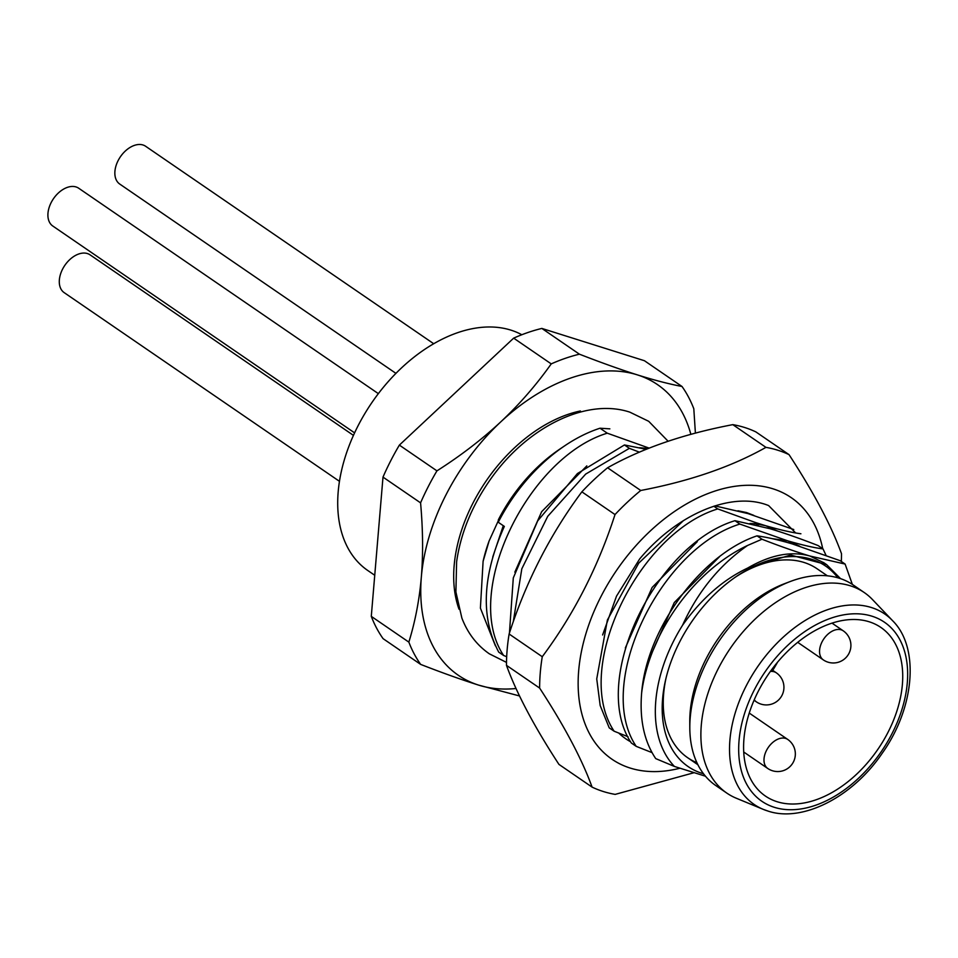 <?xml version="1.0" encoding="UTF-8"?>
<svg xmlns="http://www.w3.org/2000/svg" width="958" height="958" viewBox="0 0 958 958"><rect width="100%" height="100%" fill="white"/><g stroke="black" fill="none" stroke-linecap="round" stroke-linejoin="round"><path stroke-width="1.44" d="M705.459 776.208L674.432 766.448L655.715 758.604C644.135 741.3 639.441 719.35 641.656 692.778C646.866 627.61 702.142 553.987 757.048 535.845L761.969 539.222L747.551 545.473A140.946 91.537 124.4 0 0 641.656 692.778M840.549 578.644L826.61 564.609L790.566 555.041L747.695 568.034C722.907 579.818 701.196 598.906 682.539 625.275A130.372 84.675 124.4 0 0 674.432 766.448M703.507 773.777A121.558 78.951 -55.6 0 1 702.094 773.345A121.558 78.951 -55.6 0 1 665.499 680.348A121.558 78.951 -55.6 0 1 736.989 576.045A121.558 78.951 -55.6 0 1 811.63 559.292A121.558 78.951 -55.6 0 1 837.843 577.794M735.337 577.171A114.517 74.377 -55.6 0 1 804.037 562.466A114.517 74.377 -55.6 0 1 817.186 568.836L827.377 575.818M696.909 762.7A114.517 74.377 -55.6 0 1 687.7 757.742A114.517 74.377 -55.6 0 1 665.954 678.396M374.746 575.279L367.776 570.501A140.946 91.537 -55.6 0 1 364.543 414.084A140.946 91.537 -55.6 0 1 510.961 330.151A140.946 91.537 -55.6 0 1 521.823 334.737M519.535 695.963L478.581 685.102C461.744 679.785 442.428 672.887 420.67 664.409L383.092 638.663A193.791 125.857 -55.6 0 1 371.285 616.365L382.996 477.108A193.791 125.857 -55.6 0 1 399.366 445.111L513.668 338.138A193.791 125.857 -55.6 0 1 541.845 328.426L644.435 360.723L682 386.469A193.791 125.857 -55.6 0 1 693.808 408.767L695.4 433.136M420.67 664.409A193.791 125.857 -55.6 0 1 408.85 642.123C415.221 621.503 419.388 599.816 421.34 577.027C423.22 554.191 422.957 529.463 420.574 502.854A193.791 125.857 -55.6 0 1 436.944 470.857L399.366 445.111M420.574 502.854L382.996 477.108M436.944 470.857C460.702 455.721 481.958 439.411 500.723 421.915C519.404 404.372 536.24 385.02 551.233 363.884A193.791 125.857 -55.6 0 1 579.422 354.185C601.193 362.651 620.497 369.549 637.333 374.865C654.098 380.134 668.983 384.002 682 386.469M516.039 688.503A176.176 114.421 -55.6 0 1 478.581 685.102A176.176 114.421 -55.6 0 1 421.34 577.027A176.176 114.421 124.4 0 1 500.723 421.915A176.176 114.421 -55.6 0 1 637.333 374.865A176.176 114.421 -55.6 0 1 690.862 434.357M579.422 354.185L541.845 328.426M551.233 363.884L513.668 338.138M408.85 642.123L371.285 616.365M649.177 448.128L607.264 433.184C527.822 457.265 461.648 593.17 503.633 655.488L506.686 656.709M609.863 428.849L600.007 428.214L607.264 433.184M646.195 449.326L624.448 444.955L629.37 448.332L639.405 452.164M713.83 506.219L717.77 508.926L755.802 522.637L755.802 523.775L749.934 523.475M714.931 505.872L748.042 513.608L793.775 529.546M800.912 533.774C791.32 532.468 779.596 529.774 765.717 525.726L755.802 522.637M799.655 546.192L787.823 540.875C802.469 545.102 814.204 547.784 823.018 548.922L818.096 545.557C800.265 538.6 784.279 533.007 770.136 528.756L734.954 520.697L739.875 524.074L787.823 540.875L772.028 538.624M757.048 535.845C766.855 537.21 778.591 539.893 792.242 543.904L840.19 560.693L845.112 564.07L809.917 556.023C795.811 551.772 779.836 546.18 761.969 539.222M600.007 428.214A140.946 91.537 124.4 0 0 564.765 445.769A140.946 91.537 124.4 0 0 498.256 522.254L504.339 526.421C482.329 575.447 480.461 617.347 498.711 652.111L503.633 655.488M624.448 444.955L577.434 473.551L537.701 520.853L513.296 577.913L509.44 632.999M513.26 621.826L521.823 568.789L547.736 516.314L585.697 474.078L629.37 448.332M683.377 520.661L638.746 563.124L607.384 619.994L596.738 678.923L600.175 705.543L609.216 727.852L614.138 731.217C572.142 668.696 638.495 532.888 717.77 508.926M734.954 520.697C655.667 544.659 589.314 680.467 631.322 743.001L636.232 746.366C594.355 684.599 659.834 548.611 739.875 524.074M498.256 522.254L498.34 519.823A130.372 84.675 -55.6 0 1 559.855 449.074L564.765 445.769M483.143 561.125A130.372 84.675 124.4 0 1 483.179 560.945A130.372 84.675 124.4 0 1 489.107 540.959L483.095 561.328L480.401 608.114L495.406 645.836M614.138 731.217L628.017 736.726M636.232 746.366L652.051 752.629M682.539 625.275C697.795 591.709 719.458 565.1 747.551 545.473M697.316 541.641L652.135 587.458L625.335 647.943M824.024 562.849L809.917 556.023C791.248 550.802 770.507 554.802 747.695 568.034M719.422 556.79L674.24 602.594L647.428 663.068M823.018 548.922L826.024 555.329M852.357 584.404L845.112 564.07M777.561 531.043L765.717 525.726L755.802 523.775L758.233 525.451M503.285 525.702L492.735 557.041M648.398 448.44L639.429 447.733M586.835 465.887L541.653 511.692L514.829 572.177M489.107 540.959L498.723 519.847M777.13 801.726A102.183 66.365 124.4 0 0 883.276 740.881A102.183 66.365 124.4 0 0 880.929 627.478A102.183 66.365 124.4 0 0 869.205 621.79A102.183 66.365 124.4 0 0 763.047 682.647A102.183 66.365 124.4 0 0 765.394 796.05A102.183 66.365 124.4 0 0 777.13 801.726M767.418 810.875A115.463 74.987 124.4 0 1 763.227 809.354L767.741 810.983C801.846 822.802 852.129 797.619 882.019 753.527C914.986 707.483 919.644 647.249 892.557 620.652A115.463 74.987 124.4 0 0 871.469 607.552A115.463 74.987 124.4 0 0 747.635 683.162A115.463 74.987 124.4 0 0 763.227 809.354L736.355 798.254A121.558 78.951 -55.6 0 1 726.811 793.092A121.558 78.951 -55.6 0 1 724.02 658.194A121.558 78.951 -55.6 0 1 850.309 585.793A121.558 78.951 124.4 0 1 864.272 592.559L853.219 584.979A121.558 78.951 124.4 0 0 839.256 578.225A121.558 78.951 -55.6 0 0 790.182 581.542A121.558 78.951 -55.6 0 0 689.808 727.972A121.558 78.951 -55.6 0 0 715.758 785.524L726.811 793.092M892.557 620.652L872.522 599.6A121.558 78.951 124.4 0 0 864.272 592.559M689.808 727.972L689.772 721.709A114.517 74.377 -55.6 0 1 784.327 583.769L790.182 581.542M602.618 634.974L616.521 596.127L639.621 559.005C677.534 513.512 732.295 490.819 768.615 505.573L795.619 532.923M753.79 515.368L746.521 512.554L737.935 510.77M680.06 768.208A158.561 102.973 -55.6 0 1 630.172 768.053A158.561 102.973 -55.6 0 1 600.882 596.738A158.561 102.973 -55.6 0 1 773.046 488.843A158.561 102.973 -55.6 0 1 822.718 548.718M630.627 741.791A133.892 86.962 -55.6 0 1 618.76 733.074M509.117 634.004C526.026 581.59 550.287 534.193 581.865 491.837A193.791 125.857 124.4 0 1 607.588 467.767L640.734 490.484A193.791 125.857 124.4 0 0 615.012 514.566C598.091 566.968 573.842 614.353 542.264 656.721L509.117 634.004A193.791 125.857 124.4 0 0 506.471 665.343C516.625 693.329 534.121 726.344 558.933 764.388L592.092 787.117A193.791 125.857 124.4 0 0 603.253 791.5A193.791 125.857 124.4 0 0 615.18 794.386L694.215 772.663M841.328 561.484A193.791 125.857 124.4 0 0 841.495 553.676C831.34 525.691 813.857 492.675 789.033 454.631A193.791 125.857 124.4 0 0 777.872 450.248A193.791 125.857 124.4 0 0 765.945 447.362C731.541 466.762 689.808 481.132 640.734 490.484M542.264 656.721A193.791 125.857 124.4 0 0 539.629 688.072C564.442 726.104 581.937 759.119 592.092 787.117M506.471 665.343L539.629 688.072M581.865 491.837L615.012 514.566M607.588 467.767C641.992 448.356 683.737 433.986 732.798 424.645L765.945 447.362M789.033 454.631L755.886 431.914A193.791 125.857 124.4 0 0 744.725 427.519A193.791 125.857 124.4 0 0 732.798 424.645M353.442 435.375L90.076 254.852A22.908 14.873 124.4 0 0 87.441 253.571A22.908 14.873 -55.6 0 0 63.647 267.21A22.908 14.873 -55.6 0 0 64.174 292.633L339.443 481.311M433.734 343.742L145.64 146.275A22.908 14.873 124.4 0 0 143.005 144.993A22.908 14.873 -55.6 0 0 119.211 158.633A22.908 14.873 -55.6 0 0 119.738 184.056L395.941 373.369M378.362 393.642L78.688 188.223A22.908 14.873 124.4 0 0 76.053 186.954A22.908 14.873 -55.6 0 0 52.259 200.593A22.908 14.873 -55.6 0 0 52.786 226.016L354.592 432.872M458.99 609.168A133.892 86.962 -55.6 0 1 480.497 489.682A133.892 86.962 -55.6 0 1 580.392 410.982M777.501 662.277A102.183 66.365 -55.6 0 1 772.723 670.349M774.28 807.295A108.505 70.473 124.4 0 0 892.102 733.457A108.505 70.473 124.4 0 0 872.055 616.222A108.505 70.473 124.4 0 0 754.233 690.059A108.505 70.473 124.4 0 0 774.28 807.295M787.668 739.396A17.615 17.615 0 0 1 772.411 770.735A17.615 17.615 0 0 1 767.741 768.46A17.615 11.436 -55.6 0 1 767.334 748.916A17.615 11.436 -55.6 0 1 785.644 738.426A17.615 11.436 124.4 0 1 787.668 739.396L749.24 713.063M770.364 671.474A17.615 11.436 -55.6 0 1 774.244 671.798A17.615 11.436 124.4 0 1 776.267 672.779A17.615 17.615 0 0 1 761.023 704.118A17.615 17.615 0 0 1 756.353 701.843A17.615 11.436 -55.6 0 1 754.269 699.723M843.232 630.819A17.615 17.615 0 0 1 827.975 662.158A17.615 17.615 0 0 1 823.305 659.882A17.615 11.436 -55.6 0 1 822.898 640.327A17.615 11.436 -55.6 0 1 841.208 629.837A17.615 11.436 124.4 0 1 843.232 630.819L832.023 623.143M826.622 564.633L823.425 562.442M697.891 764.735L687.7 757.742M506.495 662.397L489.322 653.811C476.844 645.129 467.684 633.214 461.876 618.066L455.9 591.972L456.619 561.783C460.559 534.229 471.168 507.728 488.448 482.269C524.17 429.1 584.919 397.187 629.861 412.168L648.698 421.304L668.109 441.243M767.741 768.46L743.707 751.994M776.267 672.779L771.693 669.642M756.353 701.843L754.042 700.262M823.305 659.882L797.715 642.339"/></g></svg>
